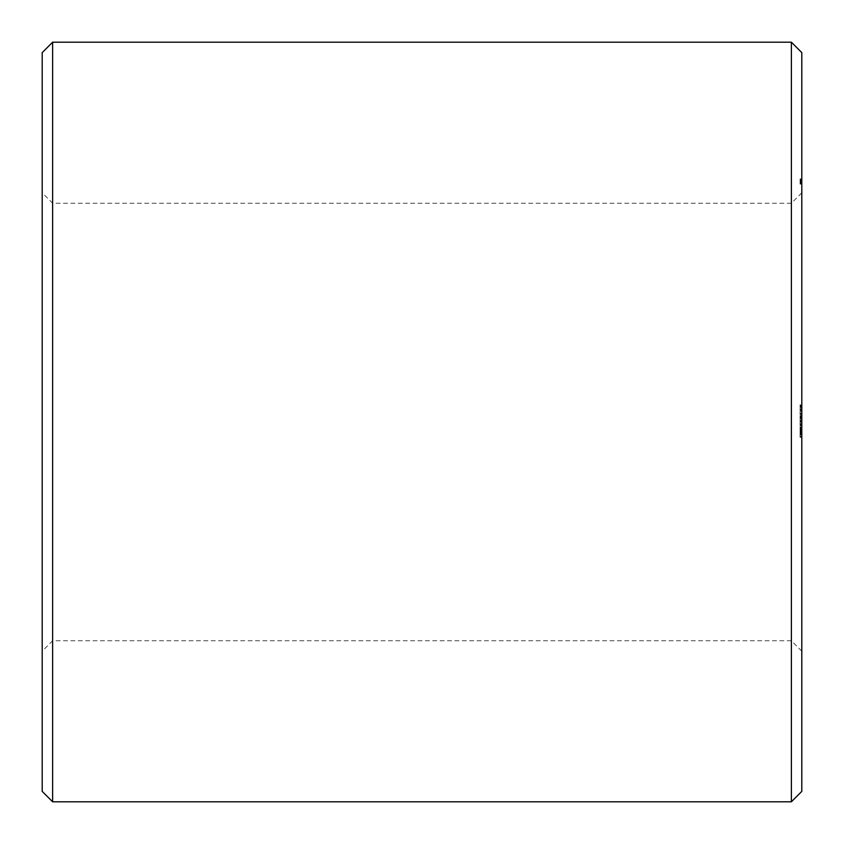 <?xml version="1.0" encoding="UTF-8"?>
<svg xmlns="http://www.w3.org/2000/svg" width="844" height="844" viewBox="0 0 844 844"><rect width="100%" height="100%" fill="white"/><g stroke="black" fill="none" stroke-linecap="round" stroke-linejoin="round"><path stroke-width="0.63" stroke-dasharray="4.22 3.17" d="M42.2 422L42.2 651.178L42.2 422M42.2 791.387L42.2 52.613M52.613 422L52.613 640.765L52.613 422M52.613 801.8L52.613 42.2M791.387 422L791.387 640.765L791.387 422M791.387 801.8L791.387 42.2M801.8 422L801.8 651.178L801.8 422M801.8 791.387L801.8 52.613M801.8 181.85L801.8 180.088L801.8 181.85L800.059 181.85L800.059 180.173L800.059 181.85M801.8 183.391L801.8 179.107L801.8 183.939L800.059 183.391L800.059 184.108L800.059 182.979L801.8 183.422M801.8 182.346L800.059 182.642L800.059 181.523L800.059 183.232L800.059 180.088L800.059 182.346M801.8 178.981L800.059 178.939L800.059 182.979L800.059 178.981L801.8 178.981M801.8 184.066L800.059 184.066L801.8 184.066M801.8 404.867L801.8 407.546L801.8 404.867L800.059 404.867L800.059 407.103L800.059 404.867L801.8 404.867L800.059 404.867M801.8 408.158L801.8 410.669L801.8 408.158L800.059 408.158L800.059 410.669L800.059 408.158L801.8 408.158M801.8 411.25L801.8 413.919L801.8 411.25L800.059 411.25L800.059 413.919L800.059 411.25L801.8 411.25M801.8 414.467L801.8 415.617L801.8 414.467L800.059 414.467L800.059 415.617L800.059 414.467L801.8 414.467M801.8 416.071L801.8 418.751L801.8 416.071L800.059 416.071L800.059 417.432L800.059 416.071L801.8 416.071L800.059 416.071M801.8 419.362L801.8 421.873L801.8 419.362L800.059 419.362L800.059 421.873L800.059 419.362L801.8 419.362M801.8 422.506L801.8 425.292L801.8 422.506L800.059 422.506L800.059 425.165L800.059 422.506L801.8 422.506M801.8 425.671L801.8 426.821L801.8 425.671L800.059 425.671L800.059 426.821L800.059 425.671L801.8 425.671M801.8 427.328L801.8 429.448L801.8 427.191L800.059 427.328L800.059 429.448L800.059 427.328M801.8 432.044L801.8 429.796L801.8 432.065L801.8 430.261L801.8 432.044L800.059 432.044L800.059 429.796L800.059 432.044L801.8 432.044M801.8 432.582L801.8 434.681L801.8 432.434L800.059 432.582L800.059 434.607L800.059 432.582M801.8 436.833L801.8 434.987L801.8 437.319L800.059 436.833L800.059 434.987L800.059 437.319L801.8 436.833M801.8 181.365L800.059 181.365M801.8 182.42L801.8 180.247L801.8 181.523L800.059 181.513L800.059 182.948L800.059 180.099L800.059 182.8L800.059 181.027L801.8 181.513L800.059 181.513L801.8 181.513L800.059 181.513L801.8 181.513L800.059 181.523L801.8 181.523L800.059 181.523L801.8 181.523L800.059 181.523L801.8 181.523L800.059 182.019L801.8 182.019L800.059 182.42L801.8 182.8L800.059 182.42M801.8 182.304L800.059 182.304L801.8 182.315M801.8 182.462L800.059 182.462L801.8 182.441M801.8 183.074L800.059 183.074L801.8 183.074M801.8 182.948L800.059 182.948M801.8 183.232L800.059 183.232L801.8 183.232M801.8 182.135L800.059 182.135M801.8 181.703L800.059 181.703L801.8 181.734M801.8 181.924L800.059 181.924L801.8 181.956M801.8 180.099L800.059 180.099M801.8 180.257L800.059 180.257L800.059 181.027L800.059 180.247L801.8 180.257L800.059 180.247M801.8 182.642L801.8 181.671L801.8 182.642L800.059 182.642L800.059 181.671L800.059 182.642L801.8 182.642L800.059 182.642M801.8 181.682L800.059 181.682L801.8 181.671M801.8 180.416L800.059 180.416L801.8 180.394M801.8 182.504L800.059 182.504L801.8 182.504M801.8 182.863L800.059 182.863L801.8 182.863M801.8 180.173L800.059 180.173L801.8 180.173M801.8 180.838L800.059 180.838L801.8 180.827M801.8 182.23L800.059 182.23L801.8 182.241M801.8 180.489L800.059 180.489M801.8 181.323L800.059 181.323M801.8 182.568L800.059 182.568M801.8 181.091L800.059 181.091M801.8 180.669L800.059 180.669L801.8 180.648M801.8 180.711L800.059 180.711M801.8 180.437L800.059 180.437M801.8 179.107L800.059 179.107L801.8 179.107M801.8 179.624L800.059 179.624L801.8 179.624M801.8 180.057L800.059 180.057L801.8 180.057M801.8 180.605L800.059 180.605L801.8 180.616M801.8 181.059L800.059 181.059L801.8 181.027M801.8 181.987L800.059 181.987L801.8 181.987M801.8 182.979L800.059 182.979L801.8 182.979M801.8 183.939L800.059 183.939L801.8 183.939M801.8 184.108L800.059 184.108M801.8 178.939L800.059 178.939M801.8 405.289L800.059 404.972L800.059 407.546L800.059 405.299L801.8 405.299L800.059 405.289M801.8 407.546L800.059 407.546M801.8 407.103L800.059 407.103L801.8 407.135M801.8 406.924L800.059 406.924M801.8 405.405L800.059 405.405M801.8 404.972L800.059 404.972M800.059 406.871L800.059 406.164L800.059 407.452L800.059 406.871L801.8 406.871M801.8 407.019L800.059 407.019M801.8 407.452L800.059 407.452M801.8 410.216L801.8 408.623L800.059 408.623L800.059 410.216L800.059 408.623L801.8 408.623L800.059 408.623L801.8 408.623L801.8 410.216L800.059 410.216M801.8 410.669L800.059 410.669M801.8 411.682L800.059 411.682L801.8 411.682M801.8 411.788L800.059 411.788M801.8 413.486L800.059 413.486L801.8 413.486M801.8 413.402L800.059 413.402M801.8 413.919L800.059 413.919L801.8 413.919M801.8 415.617L800.059 415.617L801.8 415.617M801.8 416.493L800.059 416.176L800.059 418.307L800.059 416.503L801.8 416.503L800.059 416.493M800.059 418.339L800.059 417.4L800.059 418.751L801.8 418.339M801.8 418.751L800.059 418.751M801.8 418.307L800.059 418.307M801.8 418.128L800.059 418.128M801.8 416.609L800.059 416.609L801.8 416.63M801.8 416.176L800.059 416.176M800.059 418.075L800.059 417.369L800.059 418.645L800.059 418.075L801.8 418.075M801.8 418.223L800.059 418.223M801.8 418.645L800.059 418.645M801.8 421.42L801.8 419.816L800.059 419.816L800.059 421.42L800.059 419.816L801.8 419.816L800.059 419.816L801.8 419.816L801.8 421.42L800.059 421.42M801.8 421.873L800.059 421.873M801.8 422.96L800.059 422.96L800.059 425.292L800.059 422.96L801.8 422.96L800.059 422.96L801.8 422.96L801.8 424.701L800.059 424.69L801.8 424.701L800.059 424.405L801.8 424.448L801.8 422.96M801.8 425.165L800.059 425.165L801.8 425.144M801.8 424.732L800.059 424.732M801.8 425.292L800.059 425.292L801.8 425.292M801.8 426.821L800.059 426.821L801.8 426.821M801.8 427.191L800.059 427.191M801.8 429.448L800.059 429.448M801.8 429.796L800.059 429.796M801.8 430.261L800.059 430.261L800.059 430.978L800.059 430.292L801.8 430.292M800.059 430.567L800.059 432.065L800.059 430.546L801.8 430.567L800.059 430.546M801.8 431.611L800.059 431.611M801.8 432.065L800.059 432.065M801.8 429.881L800.059 429.881M801.8 432.434L800.059 432.434M801.8 434.607L800.059 434.607M801.8 434.206L800.059 434.206M801.8 434.681L800.059 434.681M801.8 432.856L800.059 432.856M801.8 433.215L800.059 433.215M801.8 435.367L801.8 436.411L800.059 436.422L800.059 435.367L800.059 436.411L801.8 436.422L800.059 436.411L801.8 436.411L801.8 435.367L800.059 435.367M801.8 437.319L800.059 437.319L801.8 437.319M801.8 434.987L800.059 434.987L801.8 434.987M801.8 436.485L800.059 436.485M801.8 429.005L801.8 427.634L801.8 428.309L800.059 428.309L800.059 429.005L800.059 427.634L800.059 428.309L801.8 428.309L801.8 429.005L800.059 429.005M801.8 432.909L801.8 433.594L800.059 434.08L800.059 432.909L800.059 433.594L801.8 433.626L801.8 432.909L800.059 432.909M800.059 434.249L801.8 434.249M801.8 180.342L800.059 180.342L801.8 180.342M801.8 181.523L800.059 181.523M801.8 409.941L800.059 409.941M801.8 421.145L800.059 421.145M801.8 427.634L800.059 427.634M801.8 405.426L800.059 405.426M801.8 406.196L800.059 406.175M801.8 406.228L800.059 406.228L801.8 406.228M801.8 406.692L800.059 406.692L801.8 406.702M801.8 407.219L800.059 407.219M801.8 406.386L800.059 406.386M801.8 405.932L800.059 405.932M801.8 405.616L800.059 405.616L801.8 405.584M801.8 407.072L800.059 407.072M801.8 409.678L800.059 409.678L801.8 409.678M801.8 410.395L800.059 410.395M801.8 410.427L800.059 410.427M801.8 417.4L800.059 417.432M801.8 417.896L800.059 417.896L801.8 417.896M801.8 418.424L800.059 418.424M801.8 417.59L800.059 417.59M801.8 417.126L800.059 417.126M801.8 416.82L800.059 416.82M801.8 416.788L800.059 416.788M801.8 417.369L800.059 417.369L801.8 417.379M801.8 418.276L800.059 418.276M801.8 420.882L800.059 420.882L801.8 420.882M801.8 421.599L800.059 421.599M801.8 421.631L800.059 421.631M801.8 424.057L800.059 424.057L801.8 424.068M801.8 424.69L800.059 424.701M801.8 423.994L800.059 423.994L801.8 424.015M801.8 425.038L800.059 425.038M801.8 424.648L800.059 424.648M801.8 424.986L800.059 424.986M801.8 425.102L800.059 425.102L801.8 425.112M801.8 429.227L800.059 429.227L801.8 429.248M801.8 427.433L800.059 427.433M801.8 429.976L800.059 429.976M801.8 430.999L800.059 430.999M801.8 430.894L800.059 430.894M801.8 431.421L800.059 431.421L801.8 431.432M801.8 431.21L800.059 431.21M801.8 431.78L800.059 431.78M801.8 430.978L800.059 430.978L801.8 430.978M801.8 431.801L800.059 431.801M801.8 430.387L800.059 430.387M801.8 430.029L800.059 430.029M801.8 434.396L800.059 434.375M801.8 432.772L800.059 432.772M801.8 433.563L800.059 433.563L801.8 433.573M801.8 434.09L800.059 434.101M801.8 433.637L800.059 433.637L801.8 433.658M801.8 433.088L800.059 433.088L801.8 433.088M801.8 410.026L800.059 410.026M801.8 409.53L800.059 409.53L801.8 409.53M801.8 421.23L800.059 421.23M801.8 420.723L800.059 420.723L801.8 420.723M801.8 424.521L800.059 424.521M801.8 428.309L800.059 428.309L801.8 428.33M801.8 428.815L800.059 428.815M801.8 427.739L800.059 427.739M801.8 427.802L800.059 427.802M801.8 428.868L800.059 428.868M801.8 433.109L800.059 433.109M801.8 192.822L791.387 203.235L52.613 203.235L42.2 192.822M801.8 651.178L791.387 640.765L52.613 640.765L42.2 651.178"/><path stroke-width="1.27" d="M52.613 42.2L42.2 52.613L42.2 791.387L52.613 801.8L791.387 801.8L791.387 42.2L52.613 42.2L52.613 801.8M791.387 42.2L801.8 52.613L801.8 791.387L791.387 801.8"/></g></svg>
